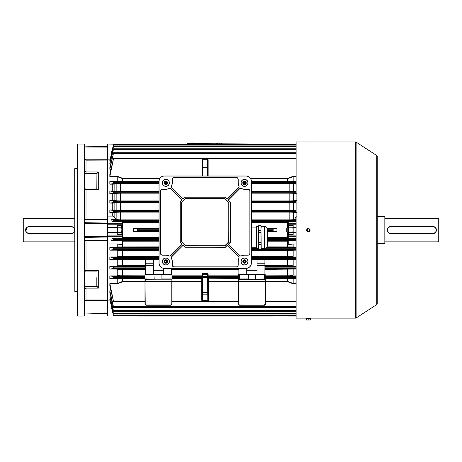 <?xml version="1.0" encoding="UTF-8"?>
<svg xmlns="http://www.w3.org/2000/svg" width="462" height="462" viewBox="0 0 462 462"><rect width="100%" height="100%" fill="white"/><g stroke="black" fill="none" stroke-linecap="round" stroke-linejoin="round"><path stroke-width="0.69" d="M23.1 241.106L23.1 218.988L23.839 218.255L23.839 241.845L23.1 241.106M28.656 233.472L28.996 233.489A3.442 3.442 0 0 1 25.56 230.047A3.442 3.442 0 0 1 28.996 226.605L27.997 226.755M27.674 226.871L27.085 227.189M26.813 227.391L25.82 231.364M26.565 232.478L27.079 232.906M27.674 233.223L28.321 233.42M72.586 226.871L71.264 226.605A3.442 3.442 0 0 1 74.705 230.047A3.442 3.442 0 0 1 71.264 233.489L72.268 233.339M72.586 233.223L73.181 232.906M73.701 232.478L74.705 230.053M74.642 229.377L74.446 228.73M74.301 228.424L73.926 227.864M73.701 227.616L73.181 227.189M74.705 218.255L23.839 218.255M74.705 241.845L23.839 241.845M137.48 144.283L128.523 144.283A1.964 1.964 0 0 0 127.57 144.531M282.825 144.531A1.964 1.964 0 0 0 281.872 144.283L272.909 144.283M272.909 315.812L281.872 315.812A1.964 1.964 0 0 0 282.825 315.563M127.57 315.563A1.964 1.964 0 0 0 128.523 315.812L137.48 315.812M121.541 232.317L121.887 230.047L121.887 233.454L121.541 232.317L117.573 232.317L117.221 233.454L117.573 234.586L121.541 234.586L121.887 233.454L121.541 234.586M117.221 233.454L117.313 234.032M121.541 225.508L121.887 226.114L121.887 230.047L121.541 225.508L117.573 225.508L117.221 226.64L117.573 227.778L121.541 227.778M117.573 232.317L117.221 230.047L117.573 227.778M117.221 232.629L117.221 227.466L107.634 227.466L107.634 232.629L117.221 232.629L117.221 234.84L122.135 234.84L122.135 225.254L117.221 225.254L117.221 227.466M287.191 232.507L287.191 227.593L286.787 227.997L286.787 232.097L287.191 232.507L288.502 232.507M293.174 226.114L292.821 225.508L293.174 226.64L292.821 227.778L288.854 227.778L288.502 230.047L288.854 234.586L292.821 234.586L293.174 233.454L292.821 232.317L288.854 232.317M292.821 227.778L293.174 230.047L292.821 232.317M292.821 225.508L288.854 225.508L288.502 226.64L288.854 227.778M288.854 234.586L288.502 233.98L288.502 226.114L288.854 225.508M296.125 227.466L293.174 227.466L293.174 232.629L296.125 232.629M187.503 143.67L187.503 144.034L187.503 143.67L272.828 144.034L273.059 144.756L272.828 144.034A16.055 16.055 0 0 1 272.99 144.531M137.405 144.531A16.055 16.055 0 0 1 137.56 144.034L137.335 144.756L137.56 144.034L222.892 144.034M191.066 143.168L193.769 142.972L191.066 142.972L191.568 143.67M216.626 143.168L219.329 142.972L216.626 142.972L217.123 143.67M71.264 233.489L28.996 233.489A3.442 3.442 0 0 1 25.56 230.047A3.442 3.442 0 0 1 28.996 226.605L71.264 226.605A3.442 3.442 0 0 1 74.705 230.047A3.442 3.442 0 0 1 71.264 233.489L71.264 233.293A3.246 3.246 0 0 0 74.509 230.047A3.246 3.246 0 0 0 71.264 226.802L28.996 226.802A3.246 3.246 0 0 0 25.757 230.047A3.246 3.246 0 0 0 28.996 233.293L71.264 233.293M377.217 300.722L377.217 159.373L377.217 216.534L384.834 216.534L384.834 243.566L377.217 243.566L377.217 303.73A0.982 0.982 0 0 1 376.773 304.556L356.138 317.966A0.982 0.982 0 0 1 355.601 318.122L310.377 318.122L310.377 320.027L309.24 320.027L310.47 319.854M308.073 141.99L307.767 141.99M307.432 141.984L309.996 141.973M308.073 231.733L307.75 231.635M306.82 230.705L306.722 230.382M306.687 230.047L306.82 229.395M307.455 228.615L308.408 228.326C306.191 229.475 306.191 230.619 308.408 231.768C310.631 230.625 310.631 229.475 308.408 228.326M310.129 318.122L307.178 318.122M355.601 318.122L355.601 141.973A0.982 0.982 0 0 1 356.138 142.134L356.138 317.966M376.773 304.556L376.773 155.544A0.982 0.982 0 0 1 377.217 156.364L377.217 303.73M376.773 155.544L356.138 142.134M355.601 141.973L310.129 141.973M306.687 141.973L296.125 141.973L296.125 318.122L310.377 318.122M309.5 141.984L308.408 141.99M309.84 229.094L310.002 229.389M310.129 230.047L310.094 230.382M309.996 230.705L309.84 231.006M309.361 231.479L309.066 231.635M308.743 231.733L308.408 231.768M308.408 228.869C306.889 229.654 306.889 230.44 308.408 231.225C309.933 230.44 309.933 229.654 308.408 228.869L308.177 228.892M307.571 230.879L307.253 230.29M308.945 228.996L309.24 229.21M309.552 229.753L309.378 230.723M306.445 320.027L307.282 320.027L306.352 319.854L306.352 318.37L310.366 318.37M307.282 320.027L309.24 320.027L307.282 320.027M308.212 318.37L308.212 319.854M310.268 318.37L310.268 319.854M202.246 166.401L202.246 159.765L202.737 159.275L207.652 159.275L208.148 159.765L208.148 175.982M161.908 274.284L161.908 278.95L171.038 278.95L171.038 274.526L170.692 274.284L146.321 274.284L145.975 274.526L146.073 279.198L145.235 279.198L171.777 279.198L146.073 279.198M251.888 279.198L238.617 279.198L251.888 279.198M238.375 281.733L208.148 281.745A0.491 0.358 180 0 1 208.639 281.393L238.375 281.393L238.617 274.284L248.481 274.284L248.238 279.198M248.481 274.284L265.159 274.284L265.402 281.756L265.402 278.95L265.159 279.267L238.617 279.267L238.617 281.583L265.159 281.583L265.402 279.094M137.543 315.996L137.56 316.06A16.055 16.055 0 0 1 137.405 315.563M272.99 315.563A16.055 16.055 0 0 1 272.828 316.06L273.059 315.344L272.828 316.06L137.56 316.06L272.828 316.06M137.56 230.319L137.335 229.042L133.564 228.644L133.437 228.164L133.437 231.93L133.564 231.45L137.335 231.052L137.56 230.319L158.997 230.319M267.284 228.632L276.952 228.632L276.952 231.468L267.365 231.468M276.952 228.632L273.059 229.042L272.828 229.781L273.059 231.052L276.952 231.468M158.997 222.62L122.135 222.615M288.259 222.615L251.397 222.62M122.135 237.485L158.997 237.474M137.56 144.04L189.709 144.034L189.455 144.531M195.386 144.531L195.368 144.04L215.026 144.04L215.003 144.756M202.246 273.931L202.737 273.469L207.652 273.469L208.148 273.931L208.148 276.42L202.246 276.42L202.246 273.931M170.692 274.284L172.02 274.526L172.02 281.393L201.755 281.393A0.491 0.358 180 0 1 202.246 281.745L172.02 281.733M202.246 299.434L202.246 278.499L201.755 278.003L202.599 277.991L202.737 278.499L202.737 300.82L207.796 300.82L207.652 278.499L207.796 277.991L208.639 278.003L208.148 278.499L208.148 300.329L208.639 300.346L207.796 300.82M202.599 300.82L201.755 300.346L202.246 300.329A0.491 0.491 0 0 0 202.737 300.82A0.491 0.491 0 0 1 202.246 300.329M202.599 277.991L207.796 277.991M172.02 275.075L202.246 275.075L202.246 275.883L172.02 275.883M264.911 263.225L257.051 263.225L257.051 259.465L264.911 259.465L264.911 274.284L257.051 274.284L257.051 265.436L264.911 265.436M264.911 259.684L296.125 259.632M257.051 263.225L257.051 265.436M243.503 262L244.883 260.435M244.623 260.377L243.393 261.613M165.055 183.639L165.708 183.639L165.384 184.194M109.846 184.182L109.846 181.549L113.508 182.12L113.3 183.639L109.846 184.182L114.131 184.142L114.131 191.049L116.863 191.366L116.863 183.818L114.131 184.142M116.863 183.818L120.559 183.714L120.559 191.476L158.997 191.476M158.997 183.714L120.559 183.714M165.587 183.755L165.384 184.13M165.771 183.992L167.001 182.756M165.708 183.639L166.921 182.38M264.911 269.15L296.125 269.092M296.125 266.447L264.911 266.412M246.725 268.335L246.725 274.284L238.866 274.284L238.866 268.382M163.663 268.335L163.663 274.284L171.529 274.284L171.529 268.382M145.478 268.665L145.478 259.465L153.344 259.465L153.344 274.284L145.478 274.284L145.478 268.665M113.248 268.549L113.606 268.191L113.317 266.996L109.846 266.447L109.846 269.092L113.248 268.549L113.248 266.99M109.846 269.092L145.478 269.15M145.478 266.412L109.846 266.447M113.248 305.746L109.846 290.841L110.92 290.841M113.248 309.858L109.846 295.963L110.684 295.963M113.248 306.52L109.846 292.458L109.846 290.841M144.987 304.262L145.975 305.243L171.038 305.243L145.975 305.243L144.987 304.262L144.987 274.526L146.321 274.284M113.248 259.09L113.606 258.668L113.34 257.536L109.846 256.982L109.846 259.632L113.248 259.09L113.248 257.525M109.846 259.632L145.478 259.684M166.892 262L165.512 260.435M167.001 261.613L165.771 260.377M163.663 270.322L153.344 270.322M257.051 270.322L246.725 270.322M155.065 274.284L154.822 279.198M161.948 274.284L161.948 278.95M172.02 301.871L238.375 301.871L172.02 301.64M238.375 275.075L208.148 275.075L208.148 275.883L238.375 275.883M248.446 274.284L248.204 279.198L264.42 278.95L264.42 274.526L255.33 274.526L255.573 279.198M248.446 274.526L239.356 274.526L239.455 279.198M109.846 283.599L113.606 301.871L109.846 285.874L109.846 283.599L117.833 283.599L117.221 283.449L117.221 278.713L117.833 278.546L144.987 278.609M144.987 281.733L122.759 281.733L117.833 283.599M144.987 301.871L113.606 301.871L113.3 301.397M113.248 278.008L113.606 277.714L113.3 276.455L109.846 275.912L109.846 278.546L113.248 278.008L113.248 276.449M109.846 278.546L117.833 278.546M144.987 275.883L109.846 275.912M107.883 243.976L107.392 243.439L107.392 235.891A0.491 0.439 0 0 0 107.883 236.33L107.883 243.976L117.221 243.976L117.221 246.945L158.997 246.875M107.513 243.769L107.513 300.981L107.883 300.941L107.883 315.794L107.392 315.569L107.392 313.6L85.02 313.993L84.534 314.483M110.054 300.941L107.883 300.941M110.441 299.44L109.846 299.44L109.846 300.15L113.6 314.004L296.125 314.004M109.846 295.963L113.248 310.406M120.178 275.912L117.221 275.156L117.221 269.317L118.058 269.092M119.929 266.447L117.221 265.754L117.221 259.915L118.284 259.632M158.997 256.947L109.846 256.982M119.687 256.982L117.221 256.346L117.221 250.514L118.509 250.173L158.997 250.225M158.997 247.482L109.846 247.522L109.846 250.173L118.509 250.173M119.444 247.522L117.221 246.945M116.863 219.745L116.863 212.214L120.559 212.098L120.559 219.854L116.037 219.646L114.131 216.678L112.751 216.118L107.883 216.118L107.883 223.77A0.491 0.439 180 0 0 107.392 224.203L107.392 144.531L107.883 144.306L107.883 159.153L110.054 159.153M112.751 216.118L112.751 212.572L109.846 212.572L109.846 209.921L112.751 209.921L112.751 203.113L109.846 203.113L109.846 200.462L112.751 200.462L112.751 193.647L109.846 193.647L109.846 191.002L112.751 191.002L112.751 184.182M109.846 181.549L117.833 181.549L117.221 181.381L117.221 176.646L117.833 176.496L122.759 178.361L159.921 178.361M109.846 176.496L113.606 158.223L109.846 174.22L109.846 176.496L117.833 176.496M109.846 169.259L113.606 152.789L109.846 167.637L109.846 169.259L110.92 169.259M109.846 164.131L113.606 148.816L109.846 163.005L109.846 164.131L110.684 164.131M109.846 160.66L113.606 146.108L109.846 159.944L109.846 160.66L110.441 160.66M107.392 159.176L107.883 159.153L107.513 159.113L107.513 216.326L107.883 216.118M107.883 316.06L122.135 315.794L107.883 316.06A0.491 0.491 0 0 1 107.392 315.569L107.392 243.439M107.392 216.661L107.513 216.326M116.037 219.646L111.509 219.646L113.421 219.952L113.381 221.471L112.462 221.616L122.135 221.616L122.135 224.203L107.883 224.203L107.883 227.223L117.221 227.223M122.135 222.072L158.997 222.078M120.559 219.854L158.997 219.854M117.221 243.976L122.135 244.768L122.135 240.448L111.509 240.448L113.421 240.142L113.381 238.623L112.462 238.479L122.135 238.479L122.135 236.33L107.883 236.33L107.883 235.891L122.135 235.891L122.135 234.84M158.997 241.176L122.499 241.176L122.626 240.76L158.997 240.76M158.997 238.017L122.135 238.022M112.462 238.479L111.509 240.448M111.509 219.646L112.462 221.616M113.381 315.003L111.509 307.796L113.381 315.003M111.862 307.796L111.509 307.796M111.862 152.298L111.509 152.298L113.606 144.531L111.509 152.298M296.125 221.616L288.259 221.616L288.259 223.77L296.125 223.77M251.397 222.078L288.259 222.072M251.397 219.854L289.836 219.854L289.836 212.098L251.397 212.098M296.257 212.532L293.532 212.214L293.532 219.745L296.125 219.646M293.532 219.745L289.836 219.854M267.365 240.76L288.259 240.754M267.036 246.875L293.174 246.945L293.174 243.976L288.259 244.768L288.259 240.448L296.125 240.448M296.125 238.479L288.259 238.479L288.259 234.84L293.174 234.84L293.174 232.629M267.365 237.474L288.259 237.485L288.259 238.022L267.365 238.017M288.259 241.17L267.365 241.176M293.174 227.466L296.125 227.223M288.259 227.593L288.259 225.254L293.174 225.254L293.174 227.223M250.468 178.361L287.635 178.361L292.562 176.496L296.125 176.496M292.562 176.496L293.174 176.646L287.635 178.702L250.681 178.702M251.397 181.335L293.174 181.381L293.174 176.646M293.174 181.381L296.125 181.549M296.125 243.976L293.174 243.976M293.174 246.945L290.95 247.522L266.62 247.482M296.125 247.522L290.95 247.522M251.397 250.225L296.125 250.173M291.886 250.173L293.174 250.514L287.895 250.577L251.397 250.571M251.397 256.277L293.174 256.346L293.174 250.514M293.174 256.346L290.708 256.982L251.397 256.947M296.125 256.982L290.708 256.982M292.111 259.632L293.174 259.915L264.911 259.967M264.911 265.673L293.174 265.754L293.174 259.915M293.174 265.754L290.465 266.447M292.336 269.092L264.911 269.363M265.402 275.075L293.174 275.156L293.174 269.317M293.174 275.156L290.217 275.912L265.402 275.883M296.125 275.912L290.217 275.912M265.402 278.609L296.125 278.546M292.562 278.546L265.402 278.759M265.402 281.393L287.635 281.393L293.174 283.449L293.174 278.713M293.174 283.449L296.125 283.599M166.99 183.067L166.083 183.974M166.083 260.389L166.99 261.296M243.405 261.296L244.311 260.389M244.311 183.974L243.405 183.067M289.836 212.098L293.532 212.214M296.257 203.072L293.532 202.749L293.532 210.285L296.257 209.962M293.532 210.285L289.836 210.395L289.836 202.639L251.397 202.639M251.397 210.395L289.836 210.395M289.836 202.639L293.532 202.749M296.257 193.607L293.532 193.283L293.532 200.826L296.257 200.508M293.532 200.826L289.836 200.935L289.836 193.174L251.397 193.174M251.397 200.935L289.836 200.935M289.836 193.174L293.532 193.283M293.532 191.366L289.836 191.476L289.836 183.714L293.532 183.818L293.532 191.366L296.257 191.049M251.397 191.476L289.836 191.476M289.836 183.714L251.397 183.714M296.257 184.142L293.532 183.818M243.474 182.38L244.808 183.755M292.562 181.549L251.397 181.491M251.397 248.111L256.173 248.111M296.125 146.108L113.6 146.09L296.125 146.09M296.125 148.816L113.594 148.787L296.125 148.787M296.125 152.789L113.583 152.726L296.125 152.726M296.125 158.223L113.606 158.223L113.3 158.697M112.751 212.572L114.131 212.532L114.131 216.678M116.863 212.214L114.131 212.532M158.997 212.098L120.559 212.098M109.846 209.921L113.444 210.493L113.606 210.949L113.357 212.018L109.846 212.572M114.131 209.962L116.863 210.285L116.863 202.749L114.131 203.072L114.131 209.962L112.751 209.921M116.863 202.749L120.559 202.639L120.559 210.395L158.997 210.395M120.559 210.395L116.863 210.285M112.751 203.113L114.131 203.072M158.997 202.639L120.559 202.639M109.846 200.462L113.467 201.034L113.606 201.426L113.34 202.558L109.846 203.113M114.131 200.508L116.863 200.826L116.863 193.283L114.131 193.607L114.131 200.508L112.751 200.462M116.863 193.283L120.559 193.174L120.559 200.935L158.997 200.935M120.559 200.935L116.863 200.826M112.751 193.647L114.131 193.607M158.997 193.174L120.559 193.174M109.846 191.002L113.49 191.574L113.606 191.903L113.317 193.099L109.846 193.647M114.131 191.049L112.751 191.002M120.559 191.476L116.863 191.366M158.997 181.491L117.833 181.549M296.125 313.993L113.606 313.993L113.248 313.045M109.846 299.44L113.248 312.687M296.125 311.278L113.594 311.313L296.125 311.313M296.125 307.305L113.583 307.369L296.125 307.369M292.562 283.599L287.635 281.733L265.402 281.733M296.125 301.871L265.402 301.871L296.125 301.64M109.846 250.173L113.444 249.601L113.606 249.145L113.357 248.082L109.846 247.522M144.987 278.759L117.221 278.713M117.221 283.449L122.759 281.393L144.987 281.393M145.478 269.363L117.221 269.317M117.221 275.156L144.987 275.075M145.478 259.967L117.221 259.915M117.221 265.754L145.478 265.673M158.997 250.571L117.221 250.514M117.221 256.346L158.997 256.277M122.626 247.482L122.499 241.176L122.135 241.17M117.221 181.381L158.997 181.335M159.713 178.702L122.759 178.702L117.221 176.646M107.883 227.466L107.392 227.223L107.392 224.203L107.883 224.203L107.883 223.77L122.135 223.77M107.392 146.494L85.02 146.102L107.392 146.749L107.392 144.531A0.491 0.491 0 0 1 107.883 144.034L122.135 144.306L107.883 144.034A0.491 0.491 0 0 0 107.392 144.531M117.221 232.871L107.883 232.871L107.883 235.891L107.392 235.891L107.634 232.629M287.762 181.491L287.762 178.338M122.626 181.491L122.626 178.338M287.762 281.756L287.762 278.609M122.626 281.756L122.626 278.609M122.626 269.144L122.626 275.883M287.762 269.144L287.762 275.883M122.626 259.684L122.626 266.412M287.762 259.684L287.762 266.412M122.626 250.219L122.626 256.947M287.762 250.219L287.762 256.947M287.762 240.76L287.762 247.482M208.148 159.765L208.148 167.666L207.652 167.666L207.652 159.275A0.491 0.491 0 0 1 208.148 159.765M202.246 175.982L202.246 167.666L207.652 167.666L207.652 175.982M220.94 144.531L220.911 144.034L272.851 144.098M243.393 182.756L244.623 183.992M288.259 144.531L288.259 144.034L296.125 144.034M296.125 316.06L288.259 316.06L288.259 315.563M294.358 219.646L296.257 216.678M296.125 232.871L293.174 232.871M288.259 225.254L288.259 223.77M288.259 234.84L288.259 232.507M122.135 225.254L122.135 224.203M122.135 235.891L122.135 236.33M107.883 232.629L107.392 232.871L107.634 227.466M238.375 304.262L238.375 281.756L238.617 304.163L239.455 305.001L264.42 305.243L239.356 305.243L238.617 304.163M238.375 279.094L238.375 281.756M264.322 305.001L265.159 304.163L265.402 281.756L265.402 304.262L264.42 305.243M264.322 279.198L265.402 278.95M238.617 274.284L239.455 274.284M264.322 274.284L265.159 274.284M172.02 279.094L145.235 279.267L145.235 281.583L171.777 281.583L172.02 279.094L172.02 304.262L170.934 305.001L172.02 304.262M144.987 279.094L145.235 304.163M170.934 279.198L172.02 278.95M162.156 279.198L144.987 278.95M171.777 274.284L172.02 274.526L171.038 274.526M145.975 274.526L144.987 274.526L145.235 274.284M153.344 263.225L145.478 263.225M153.344 265.436L145.478 265.436M202.246 159.765A0.491 0.491 0 0 1 202.737 159.275L202.737 159.991L207.652 159.991A0.491 0.346 0 0 1 208.148 160.343M208.148 294.681L208.148 292.434L202.246 292.434L202.246 294.681M208.639 278.003L208.639 278.609A0.491 0.491 180 0 0 208.148 279.1A0.491 0.341 180 0 1 208.639 278.759L208.639 300.346M201.755 300.346L201.755 278.759A0.491 0.341 180 0 1 202.246 279.1A0.491 0.491 180 0 0 201.755 278.609L201.755 278.003M215.009 144.531L215.263 144.034L215.021 144.277L215.517 144.531M189.484 144.034L189.963 144.531M195.131 144.034L189.963 144.034M220.686 144.034L215.517 144.034M208.148 278.499L207.652 278.499M208.148 300.329A0.491 0.491 0 0 1 207.652 300.82A0.491 0.491 0 0 0 208.148 300.329M202.737 278.499L202.246 278.499M244.513 183.997A1.132 1.132 0 0 0 245.645 182.865A1.132 1.132 0 0 0 244.513 181.733A1.132 1.132 0 0 0 243.387 182.865A1.132 1.132 0 0 0 244.513 183.997M244.513 262.635A1.132 1.132 0 0 0 245.645 261.504A1.132 1.132 0 0 0 244.513 260.372A1.132 1.132 0 0 0 243.387 261.504A1.132 1.132 0 0 0 244.513 262.635M165.875 183.997A1.132 1.132 0 0 0 167.007 182.865A1.132 1.132 0 0 0 165.875 181.733A1.132 1.132 0 0 0 164.749 182.865A1.132 1.132 0 0 0 165.875 183.997M165.875 262.635A1.132 1.132 0 0 0 167.007 261.504A1.132 1.132 0 0 0 165.875 260.372A1.132 1.132 0 0 0 164.749 261.504A1.132 1.132 0 0 0 165.875 262.635M165.875 262.976A1.473 1.473 0 0 1 164.403 261.504A1.473 1.473 0 0 1 165.875 260.031A1.473 1.473 0 0 1 167.354 261.504A1.473 1.473 0 0 1 165.875 262.976M165.875 184.338A1.473 1.473 0 0 1 164.403 182.865A1.473 1.473 0 0 1 165.875 181.393A1.473 1.473 0 0 1 167.354 182.865A1.473 1.473 0 0 1 165.875 184.338M244.513 184.338A1.473 1.473 0 0 1 243.041 182.865A1.473 1.473 0 0 1 244.513 181.393A1.473 1.473 0 0 1 245.992 182.865A1.473 1.473 0 0 1 244.513 184.338M244.513 262.976A1.473 1.473 0 0 1 243.041 261.504A1.473 1.473 0 0 1 244.513 260.031A1.473 1.473 0 0 1 245.992 261.504A1.473 1.473 0 0 1 244.513 262.976M267.365 230.399L267.365 244.438L267.365 230.399M261.221 226.368L260.926 225.254L261.221 248.475L264.414 248.475L264.414 226.368L261.221 226.368L260.926 230.376L258.812 230.376L258.812 232.351L260.926 232.351L260.926 242.486L258.812 242.486L258.812 244.462L260.926 244.462L260.926 249.532L258.812 249.584L260.926 249.532M256.318 248.256L256.318 226.582L256.318 248.256L258.518 248.256M258.812 230.376L258.518 227.841L258.812 225.254L258.518 226.363L258.812 249.584M258.812 242.486L258.518 237.422L258.812 232.351M258.812 249.532L258.518 246.997L258.812 244.462M258.812 225.312L260.926 225.312M260.926 230.376L260.926 232.351M260.926 242.486L260.926 244.462M239.397 188.923A2.039 2.039 0 0 1 241.736 188.536A6.318 6.318 0 0 0 244.513 189.183L247.955 189.183A2.039 2.039 0 0 1 249.994 191.222L249.994 253.147A2.039 2.039 0 0 1 247.955 255.186L244.513 255.186A6.318 6.318 0 0 0 241.736 255.833A2.039 2.039 0 0 1 239.397 255.446L228.621 244.669A0.566 0.566 0 0 1 228.621 243.872L230.192 242.302L230.192 202.061L228.621 200.496A0.566 0.566 0 0 1 228.621 199.7L239.397 188.923L228.673 199.751A0.491 0.491 0 0 0 228.673 200.444L230.267 202.033L230.267 242.336L228.673 243.924A0.491 0.491 0 0 0 228.673 244.617L239.449 255.388A1.964 1.964 0 0 0 241.701 255.763A6.393 6.393 0 0 1 244.513 255.111L247.955 255.111A1.964 1.964 0 0 0 249.919 253.147L249.919 191.222A1.964 1.964 0 0 0 247.955 189.258L244.513 189.258A6.393 6.393 0 0 1 241.701 188.6A1.964 1.964 0 0 0 239.449 188.975L228.707 199.78A0.45 0.45 0 0 0 228.707 200.416L230.192 202.061M182.709 245.611A0.566 0.566 0 0 1 183.506 245.611L185.077 247.176L225.317 247.176L226.882 245.611A0.566 0.566 0 0 1 227.685 245.611L238.456 256.381A2.039 2.039 0 0 1 238.848 258.72A6.318 6.318 0 0 0 238.201 261.504L238.201 264.945A2.039 2.039 0 0 1 236.163 266.984L174.232 266.984A2.039 2.039 0 0 1 172.193 264.945L172.193 261.504A6.318 6.318 0 0 0 171.546 258.72A2.039 2.039 0 0 1 171.939 256.381L182.761 245.663L171.991 256.433A1.964 1.964 0 0 0 171.616 258.691A6.393 6.393 0 0 1 172.268 261.504L172.268 264.945A1.964 1.964 0 0 0 174.232 266.909L236.163 266.909A1.964 1.964 0 0 0 238.126 264.945L238.126 261.504A6.393 6.393 0 0 1 238.779 258.691A1.964 1.964 0 0 0 238.404 256.433L227.633 245.663A0.491 0.491 0 0 0 226.94 245.663L225.346 247.251L185.043 247.251L183.454 245.663A0.491 0.491 0 0 0 182.761 245.663L172.02 256.462A1.923 1.923 0 0 0 171.65 258.668A6.433 6.433 0 0 1 172.309 261.504L172.309 264.945A1.923 1.923 0 0 0 174.232 266.869L236.163 266.869A1.923 1.923 0 0 0 238.086 264.945L238.086 261.504A6.433 6.433 0 0 1 238.738 258.668A1.923 1.923 0 0 0 238.375 256.462L227.599 245.692A0.45 0.45 0 0 0 226.969 245.692L225.317 247.176M168.659 188.536A2.039 2.039 0 0 1 170.998 188.923L181.774 199.7A0.566 0.566 0 0 1 181.774 200.496L180.203 202.061L180.203 242.302L181.774 243.872A0.566 0.566 0 0 1 181.774 244.669L170.998 255.446A2.039 2.039 0 0 1 168.659 255.833A6.318 6.318 0 0 0 165.875 255.186L162.439 255.186A2.039 2.039 0 0 1 160.395 253.147L160.395 191.222A2.039 2.039 0 0 1 162.439 189.183L165.875 189.183A6.318 6.318 0 0 0 168.659 188.536L168.694 188.6A6.393 6.393 0 0 1 165.875 189.258L162.439 189.258A1.964 1.964 0 0 0 160.47 191.222L160.47 253.147A1.964 1.964 0 0 0 162.439 255.111L165.875 255.111A6.393 6.393 0 0 1 168.694 255.763A1.964 1.964 0 0 0 170.946 255.388L181.716 244.617A0.491 0.491 0 0 0 181.716 243.924L180.128 242.336L180.128 202.033L181.716 200.444A0.491 0.491 0 0 0 181.716 199.751L170.946 188.975A1.964 1.964 0 0 0 168.694 188.6L168.711 188.64A6.433 6.433 0 0 1 165.875 189.299L162.439 189.299A1.923 1.923 0 0 0 160.516 191.222L160.516 253.147A1.923 1.923 0 0 0 162.439 255.07L165.875 255.07A6.433 6.433 0 0 1 168.711 255.729A1.923 1.923 0 0 0 170.917 255.359L181.687 244.589A0.45 0.45 0 0 0 181.687 243.953L180.203 242.302M244.513 179.348A3.517 3.517 0 0 1 248.03 182.865A3.517 3.517 0 0 1 244.513 186.377A3.517 3.517 0 0 1 241.002 182.865A3.517 3.517 0 0 1 244.513 179.348M244.513 186.302A3.442 3.442 0 0 0 247.955 182.865A3.442 3.442 0 0 0 244.513 179.423A3.442 3.442 0 0 0 241.077 182.865A3.442 3.442 0 0 0 244.513 186.302M244.513 257.987A3.517 3.517 0 0 1 248.03 261.504A3.517 3.517 0 0 1 244.513 265.015A3.517 3.517 0 0 1 241.002 261.504A3.517 3.517 0 0 1 244.513 257.987M244.513 264.94A3.442 3.442 0 0 0 247.955 261.504A3.442 3.442 0 0 0 244.513 258.062A3.442 3.442 0 0 0 241.077 261.504A3.442 3.442 0 0 0 244.513 264.94M165.875 179.348A3.517 3.517 0 0 1 169.392 182.865A3.517 3.517 0 0 1 165.875 186.377A3.517 3.517 0 0 1 162.364 182.865A3.517 3.517 0 0 1 165.875 179.348M165.875 186.302A3.442 3.442 0 0 0 169.317 182.865A3.442 3.442 0 0 0 165.875 179.423A3.442 3.442 0 0 0 162.439 182.865A3.442 3.442 0 0 0 165.875 186.302M165.875 257.987A3.517 3.517 0 0 1 169.392 261.504A3.517 3.517 0 0 1 165.875 265.015A3.517 3.517 0 0 1 162.364 261.504A3.517 3.517 0 0 1 165.875 257.987M165.875 264.94A3.442 3.442 0 0 0 169.317 261.504A3.442 3.442 0 0 0 165.875 258.062A3.442 3.442 0 0 0 162.439 261.504A3.442 3.442 0 0 0 165.875 264.94M238.981 186.544A1.964 1.964 0 0 0 238.779 185.678A6.393 6.393 0 0 1 238.126 182.865L238.126 179.423A1.964 1.964 0 0 0 236.163 177.46L174.232 177.46A1.964 1.964 0 0 0 172.268 179.423L172.268 182.865A6.393 6.393 0 0 1 171.616 185.678A1.964 1.964 0 0 0 171.991 187.93L182.761 198.706A0.491 0.491 0 0 0 183.454 198.706L185.043 197.118L225.346 197.118L226.94 198.706A0.491 0.491 0 0 0 227.633 198.706L238.404 187.93A1.964 1.964 0 0 0 238.981 186.544M185.025 197.078L225.364 197.078L226.969 198.677A0.45 0.45 0 0 0 227.599 198.677L238.375 187.901A1.923 1.923 0 0 0 238.738 185.695A6.433 6.433 0 0 1 238.086 182.865L238.086 179.423A1.923 1.923 0 0 0 236.163 177.5L174.232 177.5A1.923 1.923 0 0 0 172.309 179.423L172.309 182.865A6.433 6.433 0 0 1 171.65 185.695A1.923 1.923 0 0 0 172.02 187.901L182.79 198.677A0.45 0.45 0 0 0 183.426 198.677L185.025 197.078L183.506 198.758A0.566 0.566 0 0 1 182.709 198.758L171.939 187.988A2.039 2.039 0 0 1 171.546 185.643A6.318 6.318 0 0 0 172.193 182.865L172.193 179.423A2.039 2.039 0 0 1 174.232 177.385L236.163 177.385A2.039 2.039 0 0 1 238.201 179.423L238.201 182.865A6.318 6.318 0 0 0 238.848 185.643A2.039 2.039 0 0 1 238.456 187.988L227.685 198.758A0.566 0.566 0 0 1 226.882 198.758L225.317 197.193L185.077 197.193M230.307 202.015L230.307 242.354L228.707 243.953A0.45 0.45 0 0 0 228.707 244.589L239.478 255.359A1.923 1.923 0 0 0 241.684 255.729A6.433 6.433 0 0 1 244.513 255.07L247.955 255.07A1.923 1.923 0 0 0 249.878 253.147L249.878 191.222A1.923 1.923 0 0 0 247.955 189.299L244.513 189.299A6.433 6.433 0 0 1 241.684 188.64A1.923 1.923 0 0 0 239.478 189.004M180.088 242.354L180.088 202.015L181.687 200.416A0.45 0.45 0 0 0 181.687 199.78L170.917 189.004A1.923 1.923 0 0 0 168.711 188.64M244.513 184.586A1.721 1.721 0 0 0 246.234 182.865A1.721 1.721 0 0 0 244.513 181.144A1.721 1.721 0 0 0 242.798 182.865A1.721 1.721 0 0 0 244.513 184.586M244.513 259.783A1.721 1.721 0 0 1 246.234 261.504A1.721 1.721 0 0 1 244.513 263.225A1.721 1.721 0 0 1 242.798 261.504A1.721 1.721 0 0 1 244.513 259.783M165.875 181.144A1.721 1.721 0 0 1 167.596 182.865A1.721 1.721 0 0 1 165.875 184.586A1.721 1.721 0 0 1 164.16 182.865A1.721 1.721 0 0 1 165.875 181.144M165.875 263.225A1.721 1.721 0 0 0 167.596 261.504A1.721 1.721 0 0 0 165.875 259.783A1.721 1.721 0 0 0 164.16 261.504A1.721 1.721 0 0 0 165.875 263.225M244.513 186.261A3.396 3.396 0 0 0 247.915 182.865A3.396 3.396 0 0 0 244.513 179.47A3.396 3.396 0 0 0 241.118 182.865A3.396 3.396 0 0 0 244.513 186.261M244.513 264.899A3.396 3.396 0 0 0 247.915 261.504A3.396 3.396 0 0 0 244.513 258.108A3.396 3.396 0 0 0 241.118 261.504A3.396 3.396 0 0 0 244.513 264.899M165.875 186.261A3.396 3.396 0 0 0 169.277 182.865A3.396 3.396 0 0 0 165.875 179.47A3.396 3.396 0 0 0 162.48 182.865A3.396 3.396 0 0 0 165.875 186.261M165.875 264.899A3.396 3.396 0 0 0 169.277 261.504A3.396 3.396 0 0 0 165.875 258.108A3.396 3.396 0 0 0 162.48 261.504A3.396 3.396 0 0 0 165.875 264.899M164.403 268.382A5.405 5.405 0 0 1 158.997 262.976L158.997 181.393A5.405 5.405 0 0 1 164.403 175.982L245.992 175.982A5.405 5.405 0 0 1 251.397 181.393L251.397 262.976A5.405 5.405 0 0 1 245.992 268.382L164.403 268.382L245.992 268.312A5.33 5.33 0 0 0 251.322 262.976L251.322 181.393A5.33 5.33 0 0 0 245.992 176.057L164.403 176.057A5.33 5.33 0 0 0 159.072 181.393L159.072 262.976A5.33 5.33 0 0 0 164.403 268.312M224.884 198.521L228.863 202.495L228.863 241.874L224.884 245.848L185.505 245.848L181.531 241.874L181.531 202.495L185.505 198.521L224.884 198.521L185.539 198.596L181.606 202.523L181.606 241.845L185.539 245.772L224.855 245.772L228.788 241.845L228.788 202.523L224.855 198.596L185.505 198.521M225.364 247.291L185.077 247.176M185.025 247.291L183.426 245.692A0.45 0.45 0 0 0 182.79 245.692M185.557 198.637L181.647 202.541L181.647 241.828L185.505 245.848M185.557 245.732L224.884 245.848M224.838 245.732L228.748 241.828L228.863 202.495M228.748 202.541L224.838 198.637M438.9 218.988L438.9 241.106L438.161 241.845L438.161 218.255L438.9 218.988M433.004 226.605L433.004 226.605A3.442 3.442 0 0 1 436.44 230.047A3.442 3.442 0 0 1 433.004 233.489L433.004 233.489C437.439 233.703 437.445 226.397 433.004 226.605A3.442 3.442 0 0 1 436.44 230.047A3.442 3.442 0 0 1 433.004 233.489L390.737 233.489A3.442 3.442 0 0 1 387.295 230.047A3.442 3.442 0 0 1 390.737 226.605C386.301 226.392 386.29 233.697 390.737 233.489A3.442 3.442 0 0 1 387.295 230.047A3.442 3.442 0 0 1 390.737 226.605L433.004 226.605L390.737 226.802A3.246 3.246 0 0 0 387.491 230.047A3.246 3.246 0 0 0 390.737 233.293L433.004 233.293A3.246 3.246 0 0 0 436.243 230.047A3.246 3.246 0 0 0 433.004 226.802M384.834 241.845L438.161 241.845M384.834 218.255L438.161 218.255M84.534 271.177L84.534 270.697L86.013 270.489L98.296 270.489L98.296 288.138L96.824 285.995L96.824 277.662M74.827 291.482L74.705 168.734L74.827 291.482L77.038 291.482L77.166 168.491M84.292 144.034L84.292 316.06L84.292 144.034L77.408 144.034L77.408 316.06L84.292 316.06M77.408 316.06L77.408 144.034M107.265 300L106.97 300.358L86.001 300.294L84.534 301.461L86.013 299.936L107.265 300L107.265 240.806L84.534 241.02A0.491 0.474 0 0 1 85.02 240.546L107.392 240.517M85.02 301.334L85.02 313.086L107.392 312.982L107.392 299.919L106.97 300.358M84.534 286.931L86.013 286.567L96.928 286.567M96.824 188.981L96.928 173.533L86.013 173.533L84.534 173.169L84.534 171.287M107.392 219.577L85.02 219.554A0.491 0.474 0 0 1 84.534 219.075L107.265 219.294L107.265 160.095L86.013 160.158L84.534 158.639L86.001 159.8L106.97 159.737L107.392 160.175M84.534 170.316L86.013 171.968L98.296 171.968L96.928 173.533M106.97 240.407L107.265 240.806M98.296 288.138L86.013 288.138L84.534 289.784M106.97 159.737L107.265 160.095M107.265 219.294L106.97 219.687M98.296 171.968L98.296 189.616L84.534 189.408M107.392 312.982L107.392 313.346L85.02 313.993M107.392 146.749L107.392 147.112L85.02 147.014L85.02 158.766M84.563 158.911L84.644 159.205M98.296 189.616L97.095 188.981L86.013 189.027M98.296 270.489L97.095 271.119L86.013 271.079M188.975 143.67L188.975 144.034M221.413 143.67L221.413 144.034M137.231 231.064L137.231 229.037M273.163 231.064L273.163 229.037M122.759 222.078L122.759 238.017M122.626 238.017L122.626 222.078M287.762 222.078L287.895 227.593M287.635 227.593L287.635 222.078M158.997 231.93L133.437 231.93M287.635 238.017L287.635 232.507M238.866 269.363L171.529 269.363M172.02 301.172L238.375 301.172M172.02 278.609L201.755 278.609L172.02 278.759M238.375 278.759L208.639 278.759L238.375 278.609M172.02 277.98L238.375 277.98M172.02 276.455L238.375 276.455M251.397 259.061L296.125 259.061M251.397 259.684L257.051 259.684M113.3 183.639L158.997 183.639M264.911 268.52L296.125 268.52M264.911 266.996L296.125 266.996M264.911 268.191L296.125 268.191M264.911 267.845L296.125 267.845M171.529 268.52L238.866 268.52M171.529 269.15L238.866 269.15M113.49 268.52L145.478 268.52M113.317 266.996L145.478 266.996M113.606 268.191L145.478 268.191M113.606 267.845L145.478 267.845M113.49 306.629L296.125 306.629M113.467 310.626L296.125 310.626M153.344 259.684L158.997 259.684M113.467 259.061L158.997 259.061M158.997 259.967L153.344 259.967M122.759 269.15L122.759 275.883M122.759 259.684L122.759 266.412M257.051 259.967L251.397 259.967M172.02 277.714L238.375 277.714M172.02 277.373L238.375 277.373M287.635 275.883L287.635 269.15M238.375 278.95L248.446 278.95M113.508 301.172L144.987 301.172M113.606 301.64L144.987 301.64M113.508 277.98L144.987 277.98M113.3 276.455L144.987 276.455M113.606 277.714L144.987 277.714M113.606 277.373L144.987 277.373M122.759 278.609L122.759 281.733M113.381 221.471L158.997 221.471M113.421 219.952L158.997 219.952M122.135 240.754L122.626 240.76M113.421 240.142L158.997 240.142M113.381 238.623L158.997 238.623M113.248 240.171L113.248 238.6M113.248 221.494L113.248 219.924M113.421 314.963L296.125 314.963M113.421 145.132L296.125 145.132M251.397 221.471L296.125 221.471M251.397 219.952L296.125 219.952M267.365 240.142L296.125 240.142M267.365 238.623L296.125 238.623M122.759 178.361L122.759 181.491M113.508 158.928L296.125 158.928M251.397 220.819L296.125 220.819M251.397 220.472L296.125 220.472M251.397 212.018L296.125 212.018M251.397 210.493L296.125 210.493M251.397 211.296L296.125 211.296M251.397 210.949L296.125 210.949M251.397 202.558L296.125 202.558M251.397 201.034L296.125 201.034M251.397 201.773L296.125 201.773M251.397 201.426L296.125 201.426M251.397 193.099L296.125 193.099M251.397 191.574L296.125 191.574M251.397 192.25L296.125 192.25M251.397 191.903L296.125 191.903M244.687 183.639L245.339 183.639M251.397 183.639L296.125 183.639M243.67 182.12L245.362 182.12M251.397 182.12L296.125 182.12M243.89 182.727L245.64 182.727M251.397 182.727L296.125 182.727M243.497 182.38L245.536 182.38M251.397 182.38L296.125 182.38M267.365 239.622L296.125 239.622M267.365 239.276L296.125 239.276M251.397 249.601L296.125 249.601M265.887 248.082L296.125 248.082M251.397 249.145L258.697 249.145M261.042 249.145L296.125 249.145M251.397 248.799L258.605 248.799M261.134 248.799L296.125 248.799M251.397 257.536L296.125 257.536M251.397 258.668L296.125 258.668M251.397 258.322L296.125 258.322M287.635 266.412L287.635 259.684M287.635 256.947L287.635 250.225M287.635 247.482L287.635 240.76M287.635 181.491L287.635 178.361M113.606 144.571L296.125 144.571M113.606 144.531L296.125 144.531L113.606 144.531M113.444 146.737L296.125 146.737M113.606 146.183L296.125 146.183M113.467 149.474L296.125 149.474M113.606 148.937L296.125 148.937M113.49 153.465L296.125 153.465M113.606 152.957L296.125 152.957M113.606 158.454L296.125 158.454M113.606 220.819L158.997 220.819M113.606 220.472L158.997 220.472M113.357 212.018L158.997 212.018M113.444 210.493L158.997 210.493M113.606 211.296L158.997 211.296M113.606 210.949L158.997 210.949M113.34 202.558L158.997 202.558M113.467 201.034L158.997 201.034M113.606 201.773L158.997 201.773M113.606 201.426L158.997 201.426M113.317 193.099L158.997 193.099M113.49 191.574L158.997 191.574M113.606 192.25L158.997 192.25M113.606 191.903L158.997 191.903M113.508 182.12L158.997 182.12M165.026 182.12L166.724 182.12M113.606 182.727L158.997 182.727M164.755 182.727L166.505 182.727M113.606 182.38L158.997 182.38M164.859 182.38L166.898 182.38M113.606 315.563L296.125 315.563L113.606 315.563M113.606 315.523L296.125 315.523M113.444 313.363L296.125 313.363M113.606 313.912L296.125 313.912M113.606 311.157L296.125 311.157M113.606 307.138L296.125 307.138M265.402 301.172L296.125 301.172M113.606 239.622L158.997 239.622M113.606 239.276L158.997 239.276M113.444 249.601L158.997 249.601M113.357 248.082L158.997 248.082M113.606 249.145L158.997 249.145M113.606 248.799L158.997 248.799M113.34 257.536L158.997 257.536M113.606 258.668L158.997 258.668M113.606 258.322L158.997 258.322M265.402 277.98L296.125 277.98M265.402 276.455L296.125 276.455M265.402 277.714L296.125 277.714M265.402 277.373L296.125 277.373M287.635 281.733L287.635 278.609M122.759 250.225L122.759 256.947M122.759 240.76L122.759 247.482M287.895 232.507L287.762 238.017M133.437 228.164L158.997 228.164M113.248 249.63L113.248 248.065M113.248 301.178L113.248 300.133M113.248 183.645L113.248 182.086M113.248 193.11L113.248 191.545M113.248 202.57L113.248 201.005M113.248 212.029L113.248 210.464M113.248 159.962L113.248 158.916M113.248 154.348L113.248 153.575M113.248 150.242L113.248 149.688M113.248 147.407L113.248 147.055M158.997 228.644L133.564 228.644M137.335 229.042L158.997 229.042M137.56 229.781L158.997 229.781M137.335 231.052L158.997 231.052M133.564 231.45L158.997 231.45M267.365 231.052L273.059 231.052M267.365 230.319L272.828 230.319M267.279 229.781L272.828 229.781M267.354 229.042L273.059 229.042M202.246 160.343A0.491 0.346 0 0 1 202.737 159.991L202.737 165.927L207.652 165.927A0.491 0.346 0 0 1 208.148 166.274M202.246 166.274A0.491 0.346 0 0 1 202.737 165.927L202.737 175.982M296.125 144.306L288.259 144.306M288.259 315.794L296.125 315.794M296.125 236.33L288.259 236.33M288.259 235.891L296.125 235.891M296.125 224.203L288.259 224.203M265.402 281.41L265.159 281.756L238.617 281.756L238.375 281.41M146.073 305.001L170.934 305.001M171.777 304.163L171.777 281.756L145.235 281.756L144.987 281.41M172.02 281.41L172.02 281.756M202.246 299.757A0.491 0.346 180 0 0 202.737 300.104L207.652 300.104A0.491 0.346 180 0 0 208.148 299.757M202.246 293.82A0.491 0.346 180 0 0 202.737 294.167L207.652 294.167A0.491 0.346 180 0 0 208.148 293.82M202.737 273.469L202.737 276.126L207.652 276.126L207.652 273.469M202.246 275.144A0.491 0.491 0 0 1 202.737 274.653L207.652 274.653A0.491 0.491 0 0 1 208.148 275.144M207.652 276.438L208.148 276.126M202.246 276.126L202.737 276.438M220.432 144.531L220.432 144.034M194.877 144.531L194.877 144.034M86.001 300.294L86.013 286.567M86.001 240.806L86.013 271.119L84.534 271.258M86.001 159.8L86.013 173.533M84.534 188.848L86.013 188.981L86.001 219.294M84.534 145.871A0.491 0.491 -0 0 0 85.02 146.362L85.02 147.014L84.534 146.887M85.02 219.554L85.02 236.613L107.392 236.584M84.534 236.654L85.02 236.613L85.02 237.393L107.392 237.018M84.534 223.446L107.392 223.516M84.534 222.228A0.491 0.474 -0 0 0 85.02 222.701L107.392 223.077M84.534 237.872A0.491 0.474 0 0 1 85.02 237.393L85.02 240.546M84.534 313.213L85.02 313.086L85.02 313.733A0.491 0.491 -0 0 0 84.534 314.224M117.221 233.98L117.573 234.586M117.221 226.114L117.573 225.508M287.191 227.593L288.502 227.593M293.174 227.593L296.125 227.593M293.174 232.507L296.125 232.507M293.174 233.98L292.821 234.586M193.272 143.67L193.769 143.168M218.826 143.67L219.329 143.168M172.02 301.969L238.375 301.969M113.565 301.969L144.987 301.969M113.565 158.131L296.125 158.131M265.402 301.969L296.125 301.969M264.414 248.475C266.21 248.296 267.192 247.314 267.365 245.524M256.318 226.582L258.518 226.582M251.397 227.096L256.063 227.096M251.397 247.742L256.063 247.742M258.812 225.254L260.926 225.254M261.221 248.475L260.926 249.584M264.414 226.368C266.21 226.542 267.192 227.523 267.365 229.314M77.038 168.613L74.827 168.613M85.02 146.102L84.534 145.611"/></g></svg>

